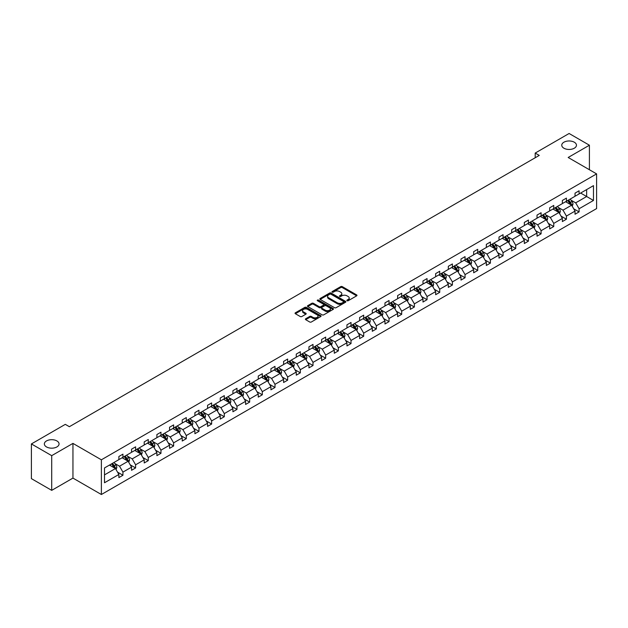 <?xml version="1.0" encoding="UTF-8"?>
<svg xmlns="http://www.w3.org/2000/svg" width="628" height="628" viewBox="0 0 628 628"><rect width="100%" height="100%" fill="white"/><g stroke="black" fill="none" stroke-linecap="round" stroke-linejoin="round"><path stroke-width="0.94" d="M56.905 440.935A7.355 4.247 0 0 0 48.89 440.008A7.355 4.247 0 0 0 44.352 443.933A7.355 4.247 0 0 0 46.511 446.932A7.355 4.247 0 0 0 54.518 447.85A7.355 4.247 0 0 0 59.056 443.933A7.355 4.247 0 0 0 56.905 440.935M574.306 142.211A7.355 4.247 0 0 0 566.291 141.292A7.355 4.247 0 0 0 561.754 145.217A7.355 4.247 0 0 0 563.905 148.216A7.355 4.247 0 0 0 571.92 149.134A7.355 4.247 0 0 0 576.457 145.217A7.355 4.247 0 0 0 574.306 142.211M347.064 300.734A0.793 0.455 0 0 0 348.179 300.734L356.649 295.843A1.13 0.652 0 0 0 356.979 295.38A1.13 0.652 0 0 0 356.649 294.917L342.299 286.635A1.13 0.652 0 0 0 340.706 286.635L332.228 291.525A0.793 0.455 0 0 0 333.35 292.169L334.441 291.533A3.611 2.08 0 0 1 339.544 291.533L340.745 292.224A3.611 2.08 0 0 1 341.797 293.7A3.611 2.08 0 0 1 340.745 295.176L339.646 295.804A0.793 0.455 0 0 0 340.761 296.447L341.86 295.819A3.611 2.08 0 0 1 346.962 295.819L348.155 296.51A3.611 2.08 0 0 1 349.215 297.978A3.611 2.08 0 0 1 348.155 299.454L347.064 300.09A0.793 0.455 0 0 0 347.064 300.734L347.064 300.09M305.703 318.765A1.13 0.652 0 0 0 305.373 319.22A1.13 0.652 0 0 0 305.703 319.683L309.73 322.007A1.13 0.652 0 0 0 311.323 322.007L320.727 316.575A1.13 0.652 0 0 0 321.065 316.12A1.13 0.652 0 0 0 320.727 315.656L306.378 307.367A1.13 0.652 0 0 0 304.784 307.367L295.38 312.799A1.13 0.652 0 0 0 295.05 313.262A1.13 0.652 0 0 0 295.38 313.725L300.239 316.528A1.13 0.652 0 0 0 301.833 316.528L305.86 314.204A1.13 0.652 0 0 0 306.189 313.749A1.13 0.652 0 0 0 305.86 313.286L303.45 311.896A3.014 1.743 0 0 1 302.57 310.664A3.014 1.743 0 0 1 304.431 309.055A3.014 1.743 0 0 1 307.712 309.431L317.164 314.887A3.014 1.743 0 0 1 318.043 316.12A3.014 1.743 0 0 1 316.182 317.729A3.014 1.743 0 0 1 312.901 317.344L311.323 316.441A1.13 0.652 0 0 0 309.73 316.441L305.703 318.765L305.703 319.683L309.73 317.376L309.73 316.441M72.95 443.392L51.708 455.653L31.4 443.933L31.4 478.638L51.708 490.358L72.95 478.096L101.375 494.511L101.375 459.806L72.95 443.392L72.95 478.096M589.409 169.741L589.409 145.217L568.175 157.479L596.6 173.893L101.375 459.806M589.409 145.217L569.109 133.489L535.197 153.067L535.197 157.761M31.4 443.933L65.312 424.355L69.37 426.702L539.256 155.414L535.197 153.067M334.52 307.696A1.13 0.652 0 0 0 336.121 307.696L345.526 302.264A1.13 0.652 0 0 0 345.855 301.801A1.13 0.652 0 0 0 345.526 301.338L331.176 293.056A1.13 0.652 0 0 0 329.582 293.056L320.17 298.488A1.13 0.652 0 0 0 319.84 298.944A1.13 0.652 0 0 0 320.17 299.407L334.52 307.696M317.737 300.898A0.793 0.455 0 0 1 318.537 301.016L333.115 309.423L323.718 314.848A1.13 0.652 0 0 1 322.125 314.848L307.775 306.566L307.775 305.648A1.13 0.652 0 0 0 307.445 306.103A1.13 0.652 0 0 0 307.775 306.566M307.775 305.648L311.802 303.316A1.13 0.652 0 0 1 313.396 303.316L319.212 306.684A1.13 0.652 0 0 0 320.814 306.684L323.483 305.137A1.13 0.652 0 0 0 323.812 304.674A1.13 0.652 0 0 0 323.483 304.219L317.423 300.718A0.793 0.455 0 0 1 318.537 300.074L333.13 308.497A1.13 0.652 0 0 1 333.46 308.96A1.13 0.652 0 0 1 333.13 309.416L333.13 308.497M51.708 455.653L51.708 490.358M104.499 467.946L118.88 459.641L118.88 456.501L122.939 454.154L122.939 457.294L131.55 452.325L131.55 449.185L135.609 446.838L135.609 449.986L144.22 445.009L144.22 441.869L148.279 439.522L148.279 442.669L156.89 437.692L156.89 434.552L160.956 432.205L160.956 435.353L169.56 430.384L169.56 427.236L173.626 424.897L173.626 428.037L182.23 423.068L182.23 419.92L186.296 417.581L186.296 420.721L194.908 415.752L194.908 412.604L198.966 410.265L198.966 413.405L207.578 408.435L207.578 405.296L211.636 402.948L211.636 406.088L220.247 401.119L220.247 397.979L224.306 395.632L224.306 398.772L232.917 393.803L232.917 390.663L236.976 388.316L236.976 391.456L245.587 386.487L245.587 383.347L249.654 381L249.654 384.14L258.257 379.171L258.257 376.031L262.323 373.684L262.323 376.824L270.927 371.855L270.927 368.714L274.993 366.367L274.993 369.507L283.605 364.538L283.605 361.398L287.663 359.051L287.663 362.199L296.275 357.222L296.275 354.082L300.333 351.735L300.333 354.883L308.945 349.906L308.945 346.766L313.003 344.419L313.003 347.567L321.615 342.598L321.615 339.45L325.673 337.11L325.673 340.25L334.284 335.281L334.284 332.134L338.351 329.794L338.351 332.934L346.954 327.965L346.954 324.817L351.021 322.478L351.021 325.618L359.624 320.649L359.624 317.509L363.691 315.162L363.691 318.302L372.302 313.333L372.302 310.193L376.36 307.846L376.36 310.986L384.972 306.017L384.972 302.877L389.03 300.529L389.03 303.669L397.642 298.7L397.642 295.56L401.7 293.213L401.7 296.353L410.312 291.384L410.312 288.244L414.37 285.897L414.37 289.037L422.982 284.068L422.982 280.928L427.048 278.581L427.048 281.729L435.651 276.752L435.651 273.612L439.718 271.265L439.718 274.412L448.321 269.436L448.321 266.296L452.388 263.948L452.388 267.096L460.999 262.119L460.999 258.979L465.058 256.64L465.058 259.78L473.669 254.811L473.669 251.663L477.727 249.324L477.727 252.464L486.339 247.495L486.339 244.347L490.397 242.008L490.397 245.148L499.009 240.179L499.009 237.031L503.067 234.691L503.067 237.831L511.679 232.862L511.679 229.722L515.745 227.375L515.745 230.515L524.349 225.546L524.349 222.406L528.415 220.059L528.415 223.199L537.019 218.23L537.019 215.09L541.085 212.743L541.085 215.883L549.696 210.914L549.696 207.774L553.755 205.427L553.755 208.567L562.366 203.598L562.366 200.458L566.425 198.11L566.425 201.25L575.036 196.281L575.036 193.141L579.095 190.794L579.095 193.942L593.476 185.637L593.476 200.458L579.095 208.755L579.095 211.903L575.036 214.242L575.036 211.102L566.425 216.071L566.425 219.211L562.366 221.558L562.366 218.418L553.755 223.387L553.755 226.527L549.696 228.875L549.696 225.735L541.085 230.704L541.085 233.844L537.019 236.191L537.019 233.051L528.415 238.02L528.415 241.16L524.349 243.507L524.349 240.367L515.745 245.336L515.745 248.476L511.679 250.823L511.679 247.683L503.067 252.652L503.067 255.792L499.009 258.139L499.009 254.992L490.397 259.968L490.397 263.108L486.339 265.456L486.339 262.308L477.727 267.285L477.727 270.425L473.669 272.772L473.669 269.624L465.058 274.601L465.058 277.741L460.999 280.08L460.999 276.94L452.388 281.909L452.388 285.057L448.321 287.396L448.321 284.256L439.718 289.225L439.718 292.373L435.651 294.713L435.651 291.573L427.048 296.542L427.048 299.689L422.982 302.029L422.982 298.889L414.37 303.858L414.37 306.998L410.312 309.345L410.312 306.205L401.7 311.174L401.7 314.314L397.642 316.661L397.642 313.521L389.03 318.49L389.03 321.63L384.972 323.977L384.972 320.837L376.36 325.806L376.36 328.946L372.302 331.294L372.302 328.154L363.691 333.123L363.691 336.263L359.624 338.61L359.624 335.47L351.021 340.439L351.021 343.579L346.954 345.926L346.954 342.778L338.351 347.755L338.351 350.895L334.284 353.242L334.284 350.094L325.673 355.071L325.673 358.211L321.615 360.558L321.615 357.411L313.003 362.387L313.003 365.527L308.945 367.867L308.945 364.727L300.333 369.696L300.333 372.844L296.275 375.183L296.275 372.043L287.663 377.012L287.663 380.16L283.605 382.499L283.605 379.359L274.993 384.328L274.993 387.476L270.927 389.815L270.927 386.675L262.323 391.644L262.323 394.784L258.257 397.132L258.257 393.991L249.654 398.961L249.654 402.101L245.587 404.448L245.587 401.308L236.976 406.277L236.976 409.417L232.917 411.764L232.917 408.624L224.306 413.593L224.306 416.733L220.247 419.08L220.247 415.94L211.636 420.909L211.636 424.049L207.578 426.396L207.578 423.256L198.966 428.225L198.966 431.365L194.908 433.713L194.908 430.565L186.296 435.542L186.296 438.682L182.23 441.029L182.23 437.881L173.626 442.858L173.626 445.998L169.56 448.345L169.56 445.197L160.956 450.166L160.956 453.314L156.89 455.653L156.89 452.513L148.279 457.482L148.279 460.63L144.22 462.969L144.22 459.829L135.609 464.799L135.609 467.946L131.55 470.286L131.55 467.146L122.939 472.115L122.939 475.255L118.88 477.602L118.88 474.462L104.499 482.759L104.499 467.946M101.375 494.511L596.6 208.59L596.6 173.893M122.13 457.765L128.136 461.235L119.532 466.212L114.83 463.495M119.532 466.212L122.939 472.115M128.136 461.235L131.55 467.146M118.88 458.895L119.532 459.264L122.939 457.294M134.8 450.449L140.805 453.918L132.202 458.895L127.5 456.179M132.202 458.895L135.609 464.799M140.805 453.918L144.22 459.829M131.55 451.579L132.202 451.948L135.609 449.986M147.47 443.132L153.483 446.602L144.872 451.579L140.17 448.863M144.872 451.579L148.279 457.482M153.483 446.602L156.89 452.513M144.22 444.263L144.872 444.64L148.279 442.669M160.14 435.816L166.153 439.294L157.542 444.263L152.839 441.547M157.542 444.263L160.956 450.166M166.153 439.294L169.56 445.197M156.89 436.947L157.542 437.324L160.956 435.353M172.81 428.508L178.823 431.978L170.212 436.947L165.509 434.231M170.212 436.947L173.626 442.858M178.823 431.978L182.23 437.881M169.56 429.63L170.212 430.007L173.626 428.037M185.48 421.192L191.493 424.661L182.881 429.63L178.179 426.914M182.881 429.63L186.296 435.542M191.493 424.661L194.908 430.565M182.23 422.314L182.881 422.691L186.296 420.721M198.15 413.876L204.163 417.345L195.551 422.314L190.857 419.598M195.551 422.314L198.966 428.225M204.163 417.345L207.578 423.256M194.908 414.998L195.551 415.375L198.966 413.405M210.827 406.559L216.833 410.029L208.229 414.998L203.527 412.282M208.229 414.998L211.636 420.909M216.833 410.029L220.247 415.94M207.578 407.682L208.229 408.059L211.636 406.088M223.497 399.243L229.503 402.713L220.899 407.682L216.197 404.966M220.899 407.682L224.306 413.593M229.503 402.713L232.917 408.624M220.247 400.366L220.899 400.743L224.306 398.772M236.167 391.927L242.18 395.397L233.569 400.366L228.867 397.657M233.569 400.366L236.976 406.277M242.18 395.397L245.587 401.308M232.917 393.05L233.569 393.426L236.976 391.456M248.837 384.611L254.85 388.08L246.239 393.05L241.537 390.341M246.239 393.05L249.654 398.961M254.85 388.08L258.257 393.991M245.587 385.733L246.239 386.11L249.654 384.14M261.507 377.295L267.52 380.764L258.909 385.733L254.207 383.025M258.909 385.733L262.323 391.644M267.52 380.764L270.927 386.675M258.257 378.425L258.909 378.794L262.323 376.824M274.177 369.978L280.19 373.448L271.579 378.425L266.876 375.709M271.579 378.425L274.993 384.328M280.19 373.448L283.605 379.359M270.927 371.109L271.579 371.478L274.993 369.507M286.847 362.662L292.86 366.132L284.249 371.109L279.554 368.393M284.249 371.109L287.663 377.012M292.86 366.132L296.275 372.043M283.605 363.793L284.249 364.161L287.663 362.199M299.525 355.346L305.53 358.816L296.926 363.793L292.224 361.076M296.926 363.793L300.333 369.696M305.53 358.816L308.945 364.727M296.275 356.476L296.926 356.853L300.333 354.883M312.195 348.03L318.2 351.507L309.596 356.476L304.894 353.76M309.596 356.476L313.003 362.387M318.2 351.507L321.615 357.411M308.945 349.16L309.596 349.537L313.003 347.567M324.864 340.721L330.877 344.191L322.266 349.16L317.564 346.444M322.266 349.16L325.673 355.071M330.877 344.191L334.284 350.094M321.615 341.844L322.266 342.221L325.673 340.25M337.534 333.405L343.547 336.875L334.936 341.844L330.234 339.128M334.936 341.844L338.351 347.755M343.547 336.875L346.954 342.778M334.284 334.528L334.936 334.905L338.351 332.934M350.204 326.089L356.217 329.559L347.606 334.528L342.904 331.812M347.606 334.528L351.021 340.439M356.217 329.559L359.624 335.47M346.954 327.212L347.606 327.588L351.021 325.618M362.874 318.773L368.887 322.243L360.276 327.212L355.574 324.495M360.276 327.212L363.691 333.123M368.887 322.243L372.302 328.154M359.624 319.895L360.276 320.272L363.691 318.302M375.544 311.457L381.557 314.926L372.946 319.895L368.244 317.179M372.946 319.895L376.36 325.806M381.557 314.926L384.972 320.837M372.302 312.579L372.946 312.956L376.36 310.986M388.222 304.14L394.227 307.61L385.623 312.579L380.921 309.871M385.623 312.579L389.03 318.49M394.227 307.61L397.642 313.521M384.972 305.263L385.623 305.64L389.03 303.669M400.892 296.824L406.897 300.294L398.293 305.263L393.591 302.555M398.293 305.263L401.7 311.174M406.897 300.294L410.312 306.205M397.642 297.947L398.293 298.324L401.7 296.353M413.562 289.508L419.575 292.978L410.963 297.947L406.261 295.239M410.963 297.947L414.37 303.858M419.575 292.978L422.982 298.889M410.312 290.638L410.963 291.007L414.37 289.037M426.231 282.192L432.245 285.661L423.633 290.638L418.931 287.922M423.633 290.638L427.048 296.542M432.245 285.661L435.651 291.573M422.982 283.322L423.633 283.691L427.048 281.729M438.901 274.876L444.914 278.345L436.303 283.322L431.601 280.606M436.303 283.322L439.718 289.225M444.914 278.345L448.321 284.256M435.651 276.006L436.303 276.375L439.718 274.412M451.571 267.559L457.584 271.029L448.973 276.006L444.271 273.29M448.973 276.006L452.388 281.909M457.584 271.029L460.999 276.94M448.321 268.69L448.973 269.067L452.388 267.096M464.241 260.251L470.254 263.721L461.643 268.69L456.941 265.974M461.643 268.69L465.058 274.601M470.254 263.721L473.669 269.624M460.999 261.374L461.643 261.75L465.058 259.78M476.919 252.935L482.924 256.405L474.321 261.374L469.618 258.658M474.321 261.374L477.727 267.285M482.924 256.405L486.339 262.308M473.669 254.057L474.321 254.434L477.727 252.464M489.589 245.619L495.594 249.088L486.99 254.057L482.288 251.341M486.99 254.057L490.397 259.968M495.594 249.088L499.009 254.992M486.339 246.741L486.99 247.118L490.397 245.148M502.259 238.302L508.272 241.772L499.66 246.741L494.958 244.025M499.66 246.741L503.067 252.652M508.272 241.772L511.679 247.683M499.009 239.425L499.66 239.802L503.067 237.831M514.929 230.986L520.942 234.456L512.33 239.425L507.628 236.709M512.33 239.425L515.745 245.336M520.942 234.456L524.349 240.367M511.679 232.109L512.33 232.486L515.745 230.515M527.599 223.67L533.612 227.14L525 232.109L520.298 229.393M525 232.109L528.415 238.02M533.612 227.14L537.019 233.051M524.349 224.793L525 225.169L528.415 223.199M540.268 216.354L546.282 219.824L537.67 224.793L532.968 222.084M537.67 224.793L541.085 230.704M546.282 219.824L549.696 225.735M537.019 217.476L537.67 217.853L541.085 215.883M552.938 209.038L558.951 212.507L550.34 217.476L545.638 214.768M550.34 217.476L553.755 223.387M558.951 212.507L562.366 218.418M549.696 210.16L550.34 210.537L553.755 208.567M565.616 201.721L571.621 205.191L563.01 210.16L558.316 207.452M563.01 210.16L566.425 216.071M571.621 205.191L575.036 211.102M562.366 202.852L563.01 203.221L566.425 201.25M580.641 193.047L586.646 196.517L575.688 202.852L570.985 200.136M575.688 202.852L579.095 208.755M593.476 200.458L586.646 196.517L586.646 189.578L593.476 185.637M575.036 195.536L575.688 195.905L579.095 193.942M104.499 474.886L115.466 468.551L109.46 465.081M115.466 468.551L118.88 474.462M573.694 208.779L579.095 211.903M561.024 216.095L566.425 219.211M548.354 223.411L553.755 226.527M535.684 230.727L541.085 233.844M523.014 238.043L528.415 241.16M510.336 245.36L515.745 248.476M497.666 252.676L503.067 255.792M484.997 259.992L490.397 263.108M472.327 267.308L477.727 270.425M459.657 274.624L465.058 277.741M446.987 281.933L452.388 285.057M434.317 289.249L439.718 292.373M421.639 296.565L427.048 299.689M408.969 303.881L414.37 306.998M396.299 311.198L401.7 314.314M383.63 318.514L389.03 321.63M370.96 325.83L376.36 328.946M358.29 333.146L363.691 336.263M345.62 340.462L351.021 343.579M332.942 347.779L338.351 350.895M320.272 355.095L325.673 358.211M307.602 362.403L313.003 365.527M294.932 369.719L300.333 372.844M282.262 377.036L287.663 380.16M269.593 384.352L274.993 387.476M256.923 391.668L262.323 394.784M244.245 398.984L249.654 402.101M231.575 406.3L236.976 409.417M218.905 413.616L224.306 416.733M206.235 420.933L211.636 424.049M193.565 428.249L198.966 431.365M180.895 435.565L186.296 438.682M168.226 442.881L173.626 445.998M155.548 450.19L160.956 453.314M142.878 457.506L148.279 460.63M130.208 464.822L135.609 467.946M117.538 472.138L122.939 475.255M347.378 300.843L348.155 300.388A3.611 2.08 0 0 0 349.215 298.92L349.215 297.978M341.797 293.7L341.797 294.634A3.611 2.08 0 0 1 340.745 296.11L339.96 296.557M356.633 295.851L342.299 287.569A1.13 0.652 0 0 0 340.706 287.569L332.55 292.279M345.526 301.338L345.526 302.264L331.176 293.99A1.13 0.652 0 0 0 329.582 293.99L320.186 299.415M343.532 302.123A0.793 0.455 0 0 0 343.532 301.479L330.932 294.202A0.793 0.455 0 0 0 329.818 294.202L328.664 294.87A3.611 2.08 0 0 0 327.604 296.345A3.611 2.08 0 0 0 328.664 297.821L337.275 302.79A3.611 2.08 0 0 0 342.378 302.79L343.532 302.123L343.532 303.057A0.793 0.455 0 0 0 343.767 302.735L343.767 301.801M327.604 296.345L327.604 297.287A3.611 2.08 0 0 0 328.664 298.755L328.664 297.821M343.532 303.057L342.378 303.724A3.611 2.08 0 0 1 337.275 303.724L328.664 298.755M307.791 306.574L311.802 304.258L311.802 303.316M323.812 304.674L323.812 305.616A1.13 0.652 0 0 1 323.483 306.079L320.814 307.618A1.13 0.652 0 0 1 319.212 307.618L313.396 304.258A1.13 0.652 0 0 0 311.802 304.258M325.257 310.169A3.014 1.743 0 0 0 328.546 310.546A3.014 1.743 0 0 0 330.406 308.937A3.014 1.743 0 0 0 329.519 307.704L326.191 305.781A1.13 0.652 0 0 0 324.598 305.781L321.929 307.327A1.13 0.652 0 0 0 321.599 307.783A1.13 0.652 0 0 0 321.929 308.246L325.257 310.169L325.257 311.103A3.014 1.743 0 0 0 328.546 311.48A3.014 1.743 0 0 0 330.406 309.871L330.406 308.937M321.599 307.783L321.599 308.725A1.13 0.652 0 0 0 321.929 309.18L321.929 308.246M325.257 311.103L321.929 309.18M318.043 316.12L318.043 317.054A3.014 1.743 0 0 1 316.182 318.663A3.014 1.743 0 0 1 312.901 318.286L311.323 317.376A1.13 0.652 0 0 0 309.73 317.376M302.57 310.664L302.57 311.598A3.014 1.743 0 0 0 303.45 312.83L303.45 311.896M305.844 314.212L303.45 312.83M320.727 315.656L320.727 316.575L306.378 308.309A1.13 0.652 0 0 0 304.784 308.309L295.396 313.733L295.38 312.799M572.241 206.259L572.987 204.108A3.046 1.758 -120 0 0 572.014 201.51L570.193 199.076M566.919 202.475L566.134 201.423M571.174 204.932L571.347 204.233A3.046 1.758 -120 0 0 570.475 202.404L568.646 199.971M567.885 200.411L569.894 203.087A1.554 0.895 60 0 1 570.177 203.558L571.347 204.233M567.673 200.536L569.502 202.97A3.046 1.758 60 0 1 570.255 204.406M559.572 213.575L560.317 211.424A3.046 1.758 -120 0 0 559.344 208.826L557.523 206.392M554.249 209.791L553.464 208.739M558.504 212.248L558.677 211.55A3.046 1.758 -120 0 0 557.805 209.721L555.976 207.287M555.215 207.727L557.224 210.404A1.554 0.895 60 0 1 557.507 210.875L558.677 211.55M555.003 207.844L556.824 210.286A3.046 1.758 60 0 1 557.586 211.722M546.902 220.891L547.647 218.732A3.046 1.758 -120 0 0 546.674 216.142L544.853 213.708M541.579 217.107L540.787 216.056M545.834 219.565L545.999 218.866A3.046 1.758 -120 0 0 545.128 217.037L543.306 214.603M542.545 215.043L544.555 217.72A1.554 0.895 60 0 1 544.837 218.191L545.999 218.866M542.333 215.161L544.154 217.594A3.046 1.758 60 0 1 544.916 219.039M534.224 228.207L534.978 226.049A3.046 1.758 -120 0 0 534.004 223.458L532.183 221.025M528.909 224.424L528.117 223.372M533.164 226.881L533.329 226.182A3.046 1.758 -120 0 0 532.458 224.353L530.636 221.919M529.875 222.359L531.885 225.036A1.554 0.895 60 0 1 532.159 225.507L533.329 226.182M529.663 222.477L531.484 224.91A3.046 1.758 60 0 1 532.246 226.347M521.554 235.524L522.3 233.365A3.046 1.758 -120 0 0 521.334 230.774L519.505 228.341M516.24 231.74L515.447 230.688M520.486 234.197L520.659 233.498A3.046 1.758 -120 0 0 519.788 231.669L517.967 229.236M517.205 229.675L519.207 232.352A1.554 0.895 60 0 1 519.489 232.823L520.659 233.498M516.993 229.793L518.814 232.227A3.046 1.758 60 0 1 519.576 233.663M508.884 242.84L509.63 240.681A3.046 1.758 -120 0 0 508.664 238.091L506.835 235.657M503.57 239.056L502.777 238.004M507.817 241.513L507.989 240.814A3.046 1.758 -120 0 0 507.118 238.985L505.297 236.544M504.535 236.992L506.537 239.668A1.554 0.895 60 0 1 506.82 240.139L507.989 240.814M504.323 237.109L506.144 239.543A3.046 1.758 60 0 1 506.898 240.979M496.214 250.156L496.96 247.997A3.046 1.758 -120 0 0 495.987 245.407L494.165 242.973M490.9 246.372L490.107 245.32M495.147 248.829L495.319 248.131A3.046 1.758 -120 0 0 494.448 246.294L492.627 243.86M491.857 244.3L493.867 246.985A1.554 0.895 60 0 1 494.15 247.456L495.319 248.131M491.645 244.425L493.475 246.859A3.046 1.758 60 0 1 494.228 248.296M483.544 257.472L484.29 255.313A3.046 1.758 -120 0 0 483.317 252.723L481.495 250.289M478.222 253.688L477.437 252.629M482.477 256.146L482.649 255.447A3.046 1.758 -120 0 0 481.778 253.61L479.949 251.176M479.188 251.616L481.197 254.301A1.554 0.895 60 0 1 481.48 254.772L482.649 255.447M478.976 251.742L480.805 254.175A3.046 1.758 60 0 1 481.558 255.612M470.874 264.788L471.62 262.63A3.046 1.758 -120 0 0 470.647 260.039L468.826 257.606M465.552 261.005L464.767 259.945M469.807 263.462L469.98 262.755A3.046 1.758 -120 0 0 469.108 260.926L467.279 258.493M466.518 258.932L468.527 261.617A1.554 0.895 60 0 1 468.81 262.088L469.98 262.755M466.306 259.058L468.127 261.491A3.046 1.758 60 0 1 468.888 262.928M458.205 272.105L458.95 269.946A3.046 1.758 -120 0 0 457.977 267.355L456.156 264.922M452.882 268.321L452.089 267.261M457.137 270.77L457.302 270.071A3.046 1.758 -120 0 0 456.43 268.242L454.609 265.809M453.848 266.248L455.857 268.925A1.554 0.895 60 0 1 456.14 269.396L457.302 270.071M453.636 266.374L455.457 268.808A3.046 1.758 60 0 1 456.218 270.244M445.535 279.421L446.28 277.262A3.046 1.758 -120 0 0 445.307 274.671L443.486 272.23M440.212 275.637L439.419 274.577M444.467 278.086L444.632 277.388A3.046 1.758 -120 0 0 443.76 275.559L441.939 273.125M441.178 273.565L443.187 276.241A1.554 0.895 60 0 1 443.462 276.713L444.632 277.388M440.966 273.69L442.787 276.124A3.046 1.758 60 0 1 443.549 277.56M432.857 286.737L433.61 284.578A3.046 1.758 -120 0 0 432.637 281.988L430.808 279.546M427.542 282.953L426.75 281.894M431.789 285.402L431.962 284.704A3.046 1.758 -120 0 0 431.091 282.875L429.269 280.441M428.508 280.881L430.51 283.558A1.554 0.895 60 0 1 430.792 284.029L431.962 284.704M428.296 281.006L430.117 283.44A3.046 1.758 60 0 1 430.879 284.877M420.187 294.045L420.933 291.894A3.046 1.758 -120 0 0 419.967 289.296L418.138 286.863M414.873 290.262L414.08 289.21M419.119 292.719L419.292 292.02A3.046 1.758 -120 0 0 418.421 290.191L416.6 287.757M415.838 288.197L417.84 290.874A1.554 0.895 60 0 1 418.122 291.345L419.292 292.02M415.626 288.323L417.447 290.756A3.046 1.758 60 0 1 418.201 292.193M407.517 301.361L408.263 299.211A3.046 1.758 -120 0 0 407.289 296.612L405.468 294.179M402.203 297.578L401.41 296.526M406.449 300.035L406.622 299.336A3.046 1.758 -120 0 0 405.751 297.507L403.93 295.074M403.16 295.513L405.17 298.19A1.554 0.895 60 0 1 405.453 298.661L406.622 299.336M402.948 295.631L404.777 298.072A3.046 1.758 60 0 1 405.531 299.509M394.847 308.678L395.593 306.519A3.046 1.758 -120 0 0 394.62 303.928L392.798 301.495M389.525 304.894L388.74 303.842M393.78 307.351L393.952 306.652A3.046 1.758 -120 0 0 393.081 304.823L391.252 302.39M390.49 302.829L392.5 305.506A1.554 0.895 60 0 1 392.783 305.977L393.952 306.652M390.278 302.947L392.108 305.381A3.046 1.758 60 0 1 392.861 306.825M382.177 315.994L382.923 313.835A3.046 1.758 -120 0 0 381.95 311.245L380.128 308.811M376.855 312.21L376.07 311.158M381.11 314.667L381.282 313.969A3.046 1.758 -120 0 0 380.411 312.14L378.582 309.706M377.821 310.146L379.83 312.822A1.554 0.895 60 0 1 380.113 313.294L381.282 313.969M377.609 310.263L379.43 312.697A3.046 1.758 60 0 1 380.191 314.133M369.507 323.31L370.253 321.151A3.046 1.758 -120 0 0 369.28 318.561L367.459 316.127M364.185 319.526L363.392 318.474M368.44 321.983L368.605 321.285A3.046 1.758 -120 0 0 367.733 319.456L365.912 317.014M365.151 317.462L367.16 320.139A1.554 0.895 60 0 1 367.443 320.61L368.605 321.285M364.939 317.58L366.76 320.013A3.046 1.758 60 0 1 367.521 321.45M356.837 330.626L357.583 328.468A3.046 1.758 -120 0 0 356.61 325.877L354.789 323.444M351.515 326.843L350.722 325.791M355.77 329.3L355.935 328.601A3.046 1.758 -120 0 0 355.063 326.772L353.242 324.331M352.481 324.77L354.49 327.455A1.554 0.895 60 0 1 354.765 327.926L355.935 328.601M352.269 324.896L354.09 327.329A3.046 1.758 60 0 1 354.851 328.766M344.16 337.942L344.913 335.784A3.046 1.758 -120 0 0 343.94 333.193L342.111 330.76M338.845 334.159L338.052 333.107M343.092 336.616L343.265 335.917A3.046 1.758 -120 0 0 342.393 334.08L340.572 331.647M339.811 332.086L341.813 334.771A1.554 0.895 60 0 1 342.095 335.242L343.265 335.917M339.599 332.212L341.42 334.646A3.046 1.758 60 0 1 342.181 336.082M331.49 345.259L332.236 343.1A3.046 1.758 -120 0 0 331.27 340.509L329.441 338.076M326.175 341.475L325.382 340.415M330.422 343.932L330.595 343.233A3.046 1.758 -120 0 0 329.724 341.397L327.902 338.963M327.141 339.403L329.143 342.087A1.554 0.895 60 0 1 329.425 342.558L330.595 343.233M326.929 339.528L328.75 341.962A3.046 1.758 60 0 1 329.512 343.398M318.82 352.575L319.566 350.416A3.046 1.758 -120 0 0 318.6 347.826L316.771 345.392M313.505 348.791L312.713 347.731M317.752 351.248L317.925 350.542A3.046 1.758 -120 0 0 317.054 348.713L315.232 346.279M314.463 346.719L316.473 349.404A1.554 0.895 60 0 1 316.755 349.875L317.925 350.542M314.251 346.844L316.08 349.278A3.046 1.758 60 0 1 316.834 350.714M306.15 359.891L306.896 357.732A3.046 1.758 -120 0 0 305.922 355.142L304.101 352.708M300.828 356.107L300.043 355.048M305.082 358.557L305.255 357.858A3.046 1.758 -120 0 0 304.384 356.029L302.555 353.595M301.793 354.035L303.803 356.712A1.554 0.895 60 0 1 304.085 357.183L305.255 357.858M301.581 354.161L303.41 356.594A3.046 1.758 60 0 1 304.164 358.031M293.48 367.207L294.226 365.049A3.046 1.758 -120 0 0 293.252 362.458L291.431 360.017M288.158 363.424L287.373 362.364M292.413 365.873L292.585 365.174A3.046 1.758 -120 0 0 291.714 363.345L289.885 360.912M289.123 361.351L291.133 364.028A1.554 0.895 60 0 1 291.416 364.499L292.585 365.174M288.911 361.477L290.733 363.91A3.046 1.758 60 0 1 291.494 365.347M280.81 374.524L281.556 372.365A3.046 1.758 -120 0 0 280.583 369.774L278.761 367.333M275.488 370.74L274.695 369.68M279.743 373.189L279.907 372.49A3.046 1.758 -120 0 0 279.036 370.661L277.215 368.228M276.453 368.667L278.463 371.344A1.554 0.895 60 0 1 278.746 371.815L279.907 372.49M276.241 368.793L278.063 371.226A3.046 1.758 60 0 1 278.824 372.663M268.14 381.832L268.886 379.681A3.046 1.758 -120 0 0 267.913 377.083L266.091 374.649M262.818 378.048L262.025 376.996M267.073 380.505L267.238 379.807A3.046 1.758 -120 0 0 266.366 377.978L264.545 375.544M263.784 375.984L265.793 378.66A1.554 0.895 60 0 1 266.068 379.131L267.238 379.807M263.572 376.109L265.393 378.543A3.046 1.758 60 0 1 266.154 379.979M255.463 389.148L256.216 386.997A3.046 1.758 -120 0 0 255.243 384.399L253.414 381.965M250.148 385.364L249.355 384.312M254.403 387.821L254.568 387.123A3.046 1.758 -120 0 0 253.696 385.294L251.875 382.86M251.114 383.3L253.115 385.977A1.554 0.895 60 0 1 253.398 386.448L254.568 387.123M250.902 383.418L252.723 385.859A3.046 1.758 60 0 1 253.484 387.295M242.793 396.464L243.538 394.306A3.046 1.758 -120 0 0 242.573 391.715L240.744 389.281M237.478 392.681L236.685 391.629M241.725 395.138L241.898 394.439A3.046 1.758 -120 0 0 241.026 392.61L239.205 390.176M238.444 390.616L240.446 393.293A1.554 0.895 60 0 1 240.728 393.764L241.898 394.439M238.232 390.734L240.053 393.167A3.046 1.758 60 0 1 240.814 394.612M230.123 403.78L230.869 401.622A3.046 1.758 -120 0 0 229.903 399.031L228.074 396.598M224.808 399.997L224.015 398.945M229.055 402.454L229.228 401.755A3.046 1.758 -120 0 0 228.356 399.926L226.535 397.493M225.766 397.932L227.776 400.609A1.554 0.895 60 0 1 228.058 401.08L229.228 401.755M225.554 398.05L227.383 400.483A3.046 1.758 60 0 1 228.137 401.92M217.453 411.097L218.199 408.938A3.046 1.758 -120 0 0 217.225 406.347L215.404 403.914M212.131 407.313L211.346 406.261M216.385 409.77L216.558 409.071A3.046 1.758 -120 0 0 215.687 407.242L213.858 404.801M213.096 405.248L215.106 407.925A1.554 0.895 60 0 1 215.388 408.396L216.558 409.071M212.884 405.366L214.713 407.8A3.046 1.758 60 0 1 215.467 409.236M204.783 418.413L205.529 416.254A3.046 1.758 -120 0 0 204.555 413.664L202.734 411.23M199.461 414.629L198.676 413.577M203.715 417.086L203.888 416.388A3.046 1.758 -120 0 0 203.017 414.551L201.188 412.117M200.426 412.557L202.436 415.241A1.554 0.895 60 0 1 202.718 415.712L203.888 416.388M200.214 412.682L202.035 415.116A3.046 1.758 60 0 1 202.797 416.552M192.113 425.729L192.859 423.57A3.046 1.758 -120 0 0 191.885 420.98L190.064 418.546M186.791 421.945L185.998 420.893M191.045 424.402L191.21 423.704A3.046 1.758 -120 0 0 190.339 421.867L188.518 419.433M187.756 419.873L189.766 422.558A1.554 0.895 60 0 1 190.048 423.029L191.21 423.704M187.544 419.999L189.366 422.432A3.046 1.758 60 0 1 190.127 423.869M179.443 433.045L180.189 430.887A3.046 1.758 -120 0 0 179.216 428.296L177.394 425.863M174.121 429.262L173.328 428.202M178.376 431.719L178.54 431.02A3.046 1.758 -120 0 0 177.669 429.183L175.848 426.75M175.086 427.189L177.096 429.874A1.554 0.895 60 0 1 177.371 430.345L178.54 431.02M174.874 427.315L176.696 429.748A3.046 1.758 60 0 1 177.457 431.185M166.765 440.361L167.519 438.203A3.046 1.758 -120 0 0 166.546 435.612L164.724 433.179M161.451 436.578L160.658 435.518M165.706 439.035L165.871 438.328A3.046 1.758 -120 0 0 164.999 436.499L163.178 434.066M162.417 434.505L164.418 437.19A1.554 0.895 60 0 1 164.701 437.661L165.871 438.328M162.205 434.631L164.026 437.064A3.046 1.758 60 0 1 164.787 438.501M154.096 447.678L154.841 445.519A3.046 1.758 -120 0 0 153.876 442.928L152.047 440.495M148.781 443.894L147.988 442.834M153.028 446.343L153.201 445.645A3.046 1.758 -120 0 0 152.329 443.815L150.508 441.382M149.747 441.822L151.748 444.498A1.554 0.895 60 0 1 152.031 444.969L153.201 445.645M149.535 441.947L151.356 444.381A3.046 1.758 60 0 1 152.117 445.817M141.426 454.994L142.171 452.835A3.046 1.758 -120 0 0 141.206 450.245L139.377 447.803M136.111 451.21L135.318 450.15M140.358 453.659L140.531 452.961A3.046 1.758 -120 0 0 139.659 451.132L137.838 448.698M137.069 449.138L139.078 451.815A1.554 0.895 60 0 1 139.361 452.286L140.531 452.961M136.857 449.263L138.686 451.697A3.046 1.758 60 0 1 139.44 453.133M128.756 462.31L129.501 460.151A3.046 1.758 -120 0 0 128.528 457.553L126.707 455.119M123.433 458.526L122.648 457.467M127.688 460.976L127.861 460.277A3.046 1.758 -120 0 0 126.989 458.448L125.16 456.014M124.399 456.454L126.409 459.131A1.554 0.895 60 0 1 126.691 459.602L127.861 460.277M124.187 456.58L126.016 459.013A3.046 1.758 60 0 1 126.77 460.45M116.086 469.618L116.832 467.468A3.046 1.758 -120 0 0 115.858 464.869L114.037 462.436M110.763 465.835L109.978 464.783M115.018 468.292L115.191 467.593A3.046 1.758 -120 0 0 114.32 465.764L112.491 463.331M111.729 463.77L113.739 466.447A1.554 0.895 60 0 1 114.021 466.918L115.191 467.593M111.517 463.888L113.338 466.329A3.046 1.758 60 0 1 114.1 467.766M348.155 300.388L348.155 299.454M339.646 296.447L339.646 295.804M340.745 296.11L340.745 295.176M332.228 292.169L332.228 291.525M340.706 287.569L340.706 286.635M342.299 287.569L342.299 286.635M356.649 295.843L356.649 294.917M320.17 299.407L320.17 298.488M329.582 293.99L329.582 293.056M331.176 293.99L331.176 293.056M337.275 303.724L337.275 302.79M342.378 303.724L342.378 302.79M313.396 304.258L313.396 303.316M319.212 307.618L319.212 306.684M320.814 307.618L320.814 306.684M323.483 306.079L323.483 305.137M318.537 301.016L318.537 300.074M311.323 317.376L311.323 316.441M312.901 318.286L312.901 317.344M305.86 314.204L305.86 313.286M304.784 308.309L304.784 307.367M306.378 308.309L306.378 307.367M571.402 205.066L572.971 204.163M570.475 202.404L572.014 201.51M568.63 203.464L569.502 202.97M558.732 212.382L560.294 211.479M557.805 209.721L559.344 208.826M555.961 210.78L556.824 210.286M546.062 219.698L547.624 218.795M545.128 217.037L546.674 216.142M543.291 218.097L544.154 217.594M533.392 227.014L534.954 226.111M532.458 224.353L534.004 223.458M530.621 225.413L531.484 224.91M520.722 234.33L522.284 233.428M519.788 231.669L521.334 230.774M517.951 232.729L518.814 232.227M508.052 241.647L509.614 240.744M507.118 238.985L508.664 238.091M505.281 240.045L506.144 239.543M495.382 248.963L496.944 248.06M494.448 246.294L495.987 245.407M492.603 247.361L493.475 246.859M482.704 256.279L484.274 255.376M481.778 253.61L483.317 252.723M479.933 254.678L480.805 254.175M470.034 263.587L471.597 262.685M469.108 260.926L470.647 260.039M467.263 261.994L468.127 261.491M457.365 270.904L458.927 270.001M456.43 268.242L457.977 267.355M454.594 269.31L455.457 268.808M444.695 278.22L446.257 277.317M443.76 275.559L445.307 274.671M441.924 276.618L442.787 276.124M432.025 285.536L433.587 284.633M431.091 282.875L432.637 281.988M429.254 283.935L430.117 283.44M419.355 292.852L420.917 291.949M418.421 290.191L419.967 289.296M416.584 291.251L417.447 290.756M406.685 300.168L408.247 299.266M405.751 297.507L407.289 296.612M403.906 298.567L404.777 298.072M394.007 307.485L395.577 306.582M393.081 304.823L394.62 303.928M391.236 305.883L392.108 305.381M381.337 314.801L382.899 313.898M380.411 312.14L381.95 311.245M378.566 313.199L379.43 312.697M368.667 322.117L370.23 321.214M367.733 319.456L369.28 318.561M365.896 320.516L366.76 320.013M355.998 329.433L357.56 328.53M355.063 326.772L356.61 325.877M353.226 327.832L354.09 327.329M343.328 336.749L344.89 335.847M342.393 334.08L343.94 333.193M340.557 335.148L341.42 334.646M330.658 344.066L332.22 343.163M329.724 341.397L331.27 340.509M327.887 342.464L328.75 341.962M317.988 351.374L319.55 350.471M317.054 348.713L318.6 347.826M315.209 349.78L316.08 349.278M305.31 358.69L306.88 357.787M304.384 356.029L305.922 355.142M302.539 357.096L303.41 356.594M292.64 366.006L294.202 365.104M291.714 363.345L293.252 362.458M289.869 364.405L290.733 363.91M279.97 373.322L281.532 372.42M279.036 370.661L280.583 369.774M277.199 371.721L278.063 371.226M267.3 380.639L268.863 379.736M266.366 377.978L267.913 377.083M264.529 379.037L265.393 378.543M254.63 387.955L256.193 387.052M253.696 385.294L255.243 384.399M251.859 386.353L252.723 385.859M241.961 395.271L243.523 394.368M241.026 392.61L242.573 391.715M239.19 393.67L240.053 393.167M229.291 402.587L230.853 401.685M228.356 399.926L229.903 399.031M226.512 400.986L227.383 400.483M216.613 409.903L218.183 409.001M215.687 407.242L217.225 406.347M213.842 408.302L214.713 407.8M203.943 417.22L205.505 416.317M203.017 414.551L204.555 413.664M201.172 415.618L202.035 415.116M191.273 424.536L192.835 423.633M190.339 421.867L191.885 420.98M188.502 422.934L189.366 422.432M178.603 431.852L180.165 430.949M177.669 429.183L179.216 428.296M175.832 430.251L176.696 429.748M165.933 439.16L167.495 438.258M164.999 436.499L166.546 435.612M163.162 437.567L164.026 437.064M153.263 446.477L154.826 445.574M152.329 443.815L153.876 442.928M150.492 444.883L151.356 444.381M140.594 453.793L142.156 452.89M139.659 451.132L141.206 450.245M137.815 452.191L138.686 451.697M127.916 461.109L129.486 460.206M126.989 458.448L128.528 457.553M125.145 459.508L126.016 459.013M115.246 468.425L116.808 467.522M114.32 465.764L115.858 464.869M112.475 466.824L113.338 466.329"/></g></svg>

